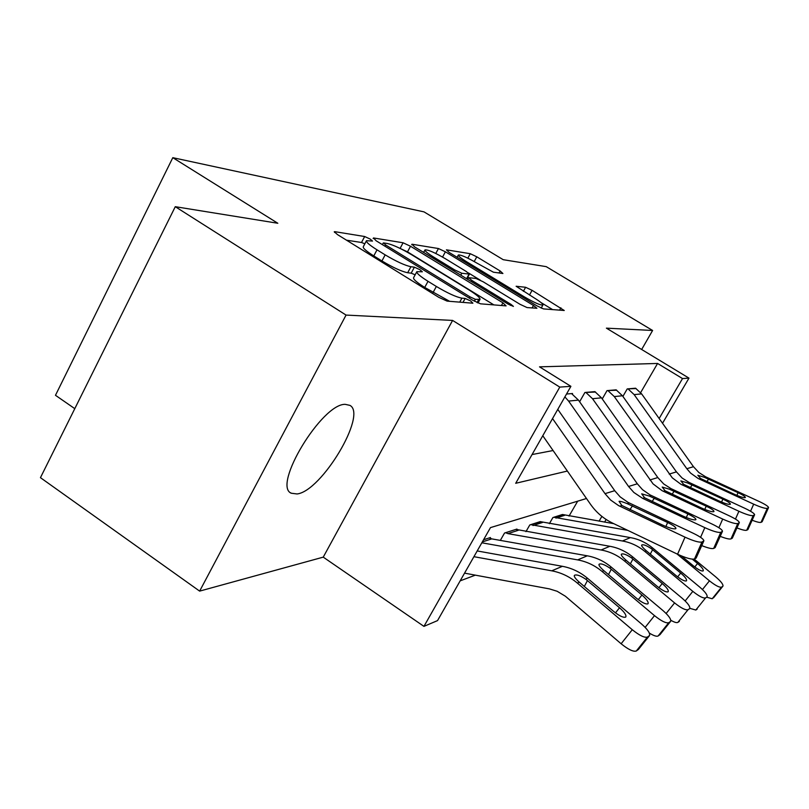 <?xml version="1.0" encoding="UTF-8"?>
<svg xmlns="http://www.w3.org/2000/svg" width="809" height="809" viewBox="0 0 809 809"><rect width="100%" height="100%" fill="white"/><g stroke="black" fill="none" stroke-linecap="round" stroke-linejoin="round"><path stroke-width="1.21" d="M370.249 239.11L364.667 236.521L334.936 231.687L334.248 231.748L337.515 234.62L438.832 297.358L447.124 301.12L472.891 303.203L470.656 300.958L465.155 298.44L461.909 298.157C456.185 297.085 447.67 293.182 436.344 286.457L428.022 281.32C420.093 276.314 416.372 273.098 416.847 271.672L422.338 271.784L419.942 269.721L414.4 267.172L410.911 266.717C404.884 265.433 396.299 261.479 385.165 254.865L377.014 249.829C369.45 245.066 365.941 242.022 366.477 240.708L372.504 241.062L370.249 239.11M364.839 243.802L361.522 242.488L346.495 240.182M415.159 274.807L411.184 273.169L407.685 272.744L410.911 266.717M345.251 404.348C322.022 403.357 272.097 485.764 291.27 493.227L297.095 493.965C321.598 491.194 367.539 414.42 349.923 405.38L345.251 404.348M502.905 273.503L500.104 270.944L476.784 256.807L470.262 253.702L446.426 249.829L449.096 252.398L536.701 305.731L543.476 308.896L564.257 310.494L532.079 290.33L525.607 287.276L516.122 286.255L533.94 297.732C540.048 301.514 543.041 303.931 542.93 305.003C540.604 305.428 534.344 302.677 524.141 296.751L466.712 261.803C460.918 258.202 458.127 255.947 458.359 255.007C460.918 254.704 467.268 257.505 477.421 263.39L493.409 272.198L502.905 273.503M640.647 392.618L657.575 363.453L682.523 378.561L688.975 378.116L662.531 423.249M175.28 206.689L346.06 315.075L199.641 591.116L40.45 477.664L175.28 206.689L277.821 223.264L172.802 157.674L423.997 211.867L503.208 259.689L546.237 266.646L652.61 330.476L606.396 328.151L688.975 378.116M199.641 591.116L323.246 557.138L452.595 320.425L346.06 315.075M452.595 320.425L559.777 387.096L570.901 386.328L515.697 483.297L567.372 471.05M657.575 363.453L539.522 366.851L570.901 386.328M410.507 246.249L403.084 242.781L373.485 237.957L376.114 240.769L472.759 300.26L480.516 303.82L506.1 305.883L502.925 302.839L410.507 246.249L407.503 251.862L400.071 248.414M411.963 244.217L438.448 248.535L445.395 251.801L533.465 305.458L536.923 308.269L527.064 307.572L520.035 304.305L483.155 281.785L476.046 278.468L468.522 277.659L471.88 280.45L510.944 304.346L513.412 306.399L508.103 304.103L414.633 246.907L411.963 244.217L411.68 244.753M641.658 349.488L652.61 330.476M532.069 454.547L553.083 450.532M572.266 394.044L572.56 393.518L566.522 394.023L571.579 393.599L578.445 400.111L637.33 483.792L642.528 489.678L650.021 494.886L712.193 524.111C718.847 527.337 722.275 529.713 722.498 531.25L720.779 532.322L713.68 548.421L715.136 547.622L722.204 531.584M579.608 401.76L584.917 392.476L595.515 392.031M602.25 398.938L607.033 390.616L616.701 390.211M622.9 396.41L627.228 388.917L636.086 388.542M460.169 580.852L475.358 575.148M569.03 516.081L577.677 501.175M490.011 538.298L490.446 537.55L483.56 539.755L489.334 537.904L491.73 538.875L587.294 555.813C596.152 557.431 604.161 561.213 611.331 567.16L662.773 610.401C668.598 615.507 671.227 619.148 670.661 621.312L668.75 622.697L658.121 635.975C656.655 636.734 653.733 635.773 649.334 633.073M500.326 540.402L504.533 533.04L516.951 529.066L516.557 529.743M525.941 531.655L529.794 524.95L540.776 521.936M549.362 523.676L552.901 517.548L562.973 514.787M172.802 157.674L55.477 395.298L74.782 408.656M586.485 498.506L490.476 527.61L437.538 620.604L423.946 626.378L559.777 387.096M323.246 557.138L423.946 626.378M606.143 519.479L604.596 522.108M659.153 418.496L682.523 378.561M599.075 521.178L601.876 516.395M366.366 240.9L363.292 246.735C362.745 248.08 366.244 251.144 373.788 255.917L377.014 249.829M407.685 272.744C401.628 271.5 393.043 267.577 381.929 260.953L373.788 255.917M416.756 271.824L413.591 277.73C413.096 279.196 416.807 282.432 424.715 287.438L428.022 281.32M449.632 301.322L424.715 287.438M493.894 304.902L407.503 251.862M383.678 242.933L385.539 244.905L469.978 296.852L475.389 299.33L480.01 299.34C480.313 297.874 476.552 294.678 468.714 289.774L411.993 254.956C401.497 248.717 393.295 244.905 387.39 243.509L383.678 242.933M422.783 251.902L423.835 252.054M468.401 272.916L480.303 280.187M445.435 258.759C434.666 252.499 427.85 249.546 424.998 249.9C424.695 250.891 427.546 253.257 433.533 256.999L454.597 269.872L461.838 273.26L469.432 274.12L466.156 271.409L445.435 258.759M552.678 309.645L540.897 302.485M464.558 573.146L549.432 588.891L557.158 591.278L565.38 596.223L621.12 643.762L632.274 629.726C639.494 635.5 644.54 637.957 647.422 637.067L636.299 651.002C633.366 651.953 628.3 649.546 621.12 643.762M473.922 556.683L551.728 570.82C561.163 572.59 569.708 576.675 577.353 583.087L632.274 629.726M477.189 550.939L562.417 566.31C571.68 568.039 580.063 572.034 587.556 578.304L641.446 623.911C647.524 629.291 650.224 633.154 649.556 635.52L647.422 637.067M615.477 612.878L619.522 607.751C624.305 611.978 626.419 615.012 625.853 616.852L625.539 617.156C623.163 617.773 619.118 615.801 613.404 611.22L579.274 582.177C575.715 578.951 574.056 576.756 574.289 575.583L574.764 575.148C576.969 574.441 580.609 575.786 585.696 579.173L587.425 580.569L584.31 586.525M619.522 607.751L587.425 580.569M649.394 635.722L638.473 649.384L636.299 651.002M557.785 409.374L614.729 490.689L620.169 496.888L628.017 502.369L693.192 533.242C700.129 536.63 703.688 539.158 703.87 540.827L701.949 542.03L694.506 558.968L696.124 558.089L703.537 541.211M542.778 435.727L590.489 504.26C596.273 512.471 603.635 518.751 612.575 523.099L677.568 554.216L685.021 537.166C693.546 541.009 699.188 542.637 701.949 542.03M552.547 418.577L605.011 493.642L610.562 499.982L618.561 505.585L685.021 537.166M694.506 558.968C691.715 559.666 686.072 558.079 677.568 554.216M703.8 540.988L696.124 558.089M627.238 503.663L667.617 522.513C673.058 525.172 675.839 527.155 675.95 528.449L675.636 528.773C673.341 529.197 668.821 527.893 662.086 524.849L621.868 505.494L619.057 501.347C620.361 501.165 623.082 501.934 627.238 503.663L629.24 502.976M481.83 542.788L577.636 559.889C586.656 561.547 594.817 565.41 602.108 571.478L654.501 615.639C661.368 621.12 666.12 623.476 668.75 622.697M638.281 599.661L641.941 595.04C646.522 599.064 648.585 601.926 648.11 603.615L647.837 603.868C645.663 604.414 641.85 602.513 636.41 598.175L603.848 570.669C600.399 567.594 598.771 565.521 598.963 564.449L599.368 564.075C601.38 563.438 604.808 564.733 609.642 567.948L611.291 569.273L608.479 574.633M641.941 595.04L611.291 569.273M670.509 621.494L660.083 634.529L658.121 635.975M689.622 608.631L689.753 608.469C690.239 606.467 687.68 603.039 682.078 598.164L632.871 557.057C626.014 551.404 618.349 547.814 609.865 546.287L515.93 529.389L505.585 532.696L507.931 533.637L601.097 549.989C609.723 551.556 617.53 555.217 624.497 560.981L674.585 602.917C681.127 608.125 685.617 610.39 688.034 609.713L677.871 622.384C676.718 623.021 674.362 622.313 670.803 620.26M658.91 587.718L662.227 583.532C666.646 587.374 668.649 590.064 668.234 591.622L668.001 591.854C666.009 592.319 662.409 590.499 657.221 586.373L626.075 560.243C622.738 557.31 621.15 555.348 621.292 554.367L621.646 554.034C623.496 553.467 626.732 554.711 631.344 557.775L632.921 559.039L630.353 563.883M689.501 608.732L688.034 609.713M662.227 583.532L632.921 559.039M679.368 621.352L677.871 622.384M706.995 596.931L707.117 596.789C707.521 594.939 705.033 591.682 699.654 587.031L652.489 547.865C645.916 542.475 638.554 539.057 630.413 537.611L540.21 521.613L530.755 524.636L622.414 540.988C630.696 542.465 638.17 545.954 644.854 551.445L692.817 591.369C699.077 596.324 703.324 598.508 705.559 597.912L695.811 610.037L689.824 608.328M677.669 576.868L680.693 573.065C684.94 576.726 686.892 579.284 686.548 580.731L686.335 580.933C684.495 581.337 681.097 579.578 676.132 575.654L646.29 550.767C643.054 547.966 641.497 546.105 641.618 545.195L641.921 544.912C643.63 544.386 646.684 545.59 651.093 548.522L652.6 549.716L650.264 554.135M706.894 597.012L705.559 597.912M680.693 573.065L652.6 549.716M697.176 609.096L695.811 610.037M564.884 396.906L568.596 401.082L628.563 486.472L633.862 492.469L642.67 498.374L704.831 527.65C712.931 531.291 718.25 532.848 720.779 532.322M713.68 548.421C711.971 549.008 707.996 548.077 701.767 545.63M722.437 531.392L715.136 547.622M649.384 496.079L687.883 513.927C693.111 516.466 695.801 518.326 695.942 519.52L695.669 519.803C693.566 520.177 689.308 518.923 682.897 516.041L644.54 497.737L641.709 493.844L649.384 496.079L651.184 495.452M718.888 527.721L722.7 519.065L662.197 490.739L653.085 483.913L592.522 398.716L585.837 392.395L594.898 391.637L601.471 397.836L657.808 477.553L663.724 483.974L671.055 488.646L729.374 515.859C735.765 518.933 739.082 521.178 739.335 522.594L737.788 523.544L731.002 538.885L732.317 538.157L739.072 522.887M731.002 538.885C729.506 539.401 725.926 538.572 720.243 536.367M739.274 522.725L732.317 538.157M722.7 519.065C730.426 522.513 735.462 524.01 737.788 523.544M669.417 489.212L706.217 506.161C711.242 508.588 713.841 510.348 714.003 511.45L713.771 511.692C711.829 512.016 707.804 510.813 701.686 508.082L665.028 490.719L662.207 487.058L669.417 489.212L671.055 488.646M735.462 519.075L738.91 511.268L681.006 484.338L672.289 477.836L614.284 396.572L607.872 390.545L616.145 389.847L622.445 395.773L676.435 471.88L682.098 478.008L689.126 482.457L744.988 508.355C751.136 511.298 754.352 513.422 754.615 514.726L753.219 515.586L746.717 530.229L747.921 529.571L754.393 514.989M746.717 530.229C745.413 530.694 742.156 529.935 736.959 527.953M754.554 514.848L747.921 529.571M738.91 511.268C746.292 514.554 751.065 516 753.219 515.586M687.64 482.973L722.872 499.113C727.716 501.428 730.224 503.097 730.406 504.118L730.203 504.331C728.413 504.614 724.591 503.451 718.756 500.852L683.635 484.338L680.834 480.89L687.64 482.973L689.126 482.457M676.951 553.922L709.453 580.822C715.449 585.554 719.474 587.668 721.547 587.142L712.193 598.761L706.773 597.204M613.748 523.666L562.457 514.494L553.781 517.264L627.723 530.36M694.193 559.1L715.702 576.868C720.89 581.317 723.307 584.401 722.963 586.12L721.547 587.142M694.789 566.978L697.56 563.499L692.332 559.171M697.56 563.499C701.656 567.008 703.557 569.435 703.264 570.78L703.082 570.952C701.373 571.316 698.137 569.617 693.384 565.865L681.35 555.904M722.852 586.252L712.193 598.761M750.55 511.237L753.685 504.169L698.167 478.493L690.623 473.113L686.831 468.714L634.155 394.62L627.996 388.846L635.571 388.209L641.618 393.882L693.465 466.692L698.895 472.547L705.64 476.804L759.236 501.509C765.172 504.32 768.277 506.343 768.55 507.556L767.286 508.335L761.047 522.341L762.139 521.744L768.358 507.779M761.047 522.341C759.904 522.756 756.931 522.058 752.158 520.258M768.499 507.668L762.139 521.744M753.685 504.169C760.753 507.304 765.284 508.689 767.286 508.335M704.275 477.27L738.071 492.671C742.743 494.896 745.18 496.473 745.372 497.424L745.19 497.616C743.532 497.869 739.901 496.746 734.309 494.269L700.614 478.523L697.833 475.257L704.275 477.27L705.64 476.804M361.522 242.488L364.667 236.521M462.991 302.404L465.155 298.44M411.184 273.169L414.4 267.172M381.929 260.953L385.165 254.865M433.027 292.585L436.344 286.457M459.734 302.141L461.909 298.157M334.552 232.426L334.936 231.687M501.459 305.509L502.925 302.839M373.151 238.594L373.485 237.957M400.081 248.414L403.084 242.781M384.872 246.158L385.539 244.905M469.291 298.117L469.978 296.852M474.367 301.201L475.389 299.33M477.037 302.576L478.665 299.623M435.788 253.47L438.448 248.535M442.563 257.06L445.395 251.801M532.069 307.976L533.465 305.458M471.263 281.562L471.88 280.45M510.378 305.377L510.944 304.346M432.936 258.111L433.533 256.999M453.991 270.995L454.597 269.872M460.806 275.161L461.838 273.26M466.571 278.69L469.028 274.18M466.176 262.794L466.712 261.803M523.585 297.752L524.141 296.751M523.372 291.311L525.607 287.276M529.47 295.022L532.079 290.33M559.555 310.201L560.9 307.804M467.835 258.162L470.262 253.702M474.226 261.519L476.784 256.807M498.991 272.967L500.104 270.944M587.556 578.304L585.696 579.173M562.417 566.31L551.728 570.82M579.274 582.177L577.353 583.087M638.129 649.738L649.212 635.864M619.805 506.201L621.868 505.494M605.011 493.642L614.729 490.689M665.888 526.507L667.617 522.513M632.456 505.858L629.978 509.619M645.147 627.38L654.501 615.639M611.331 567.16L609.642 567.948M587.294 555.813L577.636 559.889M603.848 570.669L602.108 571.478M491.73 538.875L482.336 541.909M659.78 634.843L670.368 621.615M666.131 613.495L674.585 602.917M632.871 557.057L631.344 557.775M609.865 546.287L601.097 549.989M626.075 560.243L624.497 560.981M518.235 530.31L507.931 533.637M685.152 600.945L692.817 591.369M652.489 547.865L651.093 548.522M630.413 537.611L622.414 540.988M646.29 550.767L644.854 551.445M542.424 522.493L533.01 525.537M700.584 537.328L704.831 527.65M642.67 498.374L644.54 497.737M628.563 486.472L637.33 483.792M568.596 401.082L578.445 400.111M686.315 517.527L687.883 513.927M654.339 498.162L652.105 501.55M663.34 491.296L665.028 490.719M649.86 479.98L657.808 477.553M592.522 398.716L601.471 397.836M704.781 509.427L706.217 506.161M674.14 491.194L672.117 494.259M682.098 484.864L683.635 484.338M669.195 474.084L676.435 471.88M614.284 396.572L622.445 395.773M721.567 502.086L722.872 499.113M692.15 484.864L690.31 487.645M702.455 589.539L709.453 580.822M564.591 515.323L555.945 518.114M713.447 597.902L722.771 586.323M699.209 478.999L700.614 478.523M686.831 468.714L693.465 466.692M634.155 394.62L641.618 393.882M736.878 495.391L738.071 492.671M708.603 479.08L706.914 481.618M291.27 493.227L290.714 492.843M382.394 244.631L383.274 242.963M477.998 303.001L480.01 299.34M467.612 279.327L468.522 277.659M423.643 252.418L424.947 249.991M466.854 278.862L469.432 274.12M457.125 257.282L458.319 255.078M541.191 308.118L542.93 305.003"/></g></svg>
